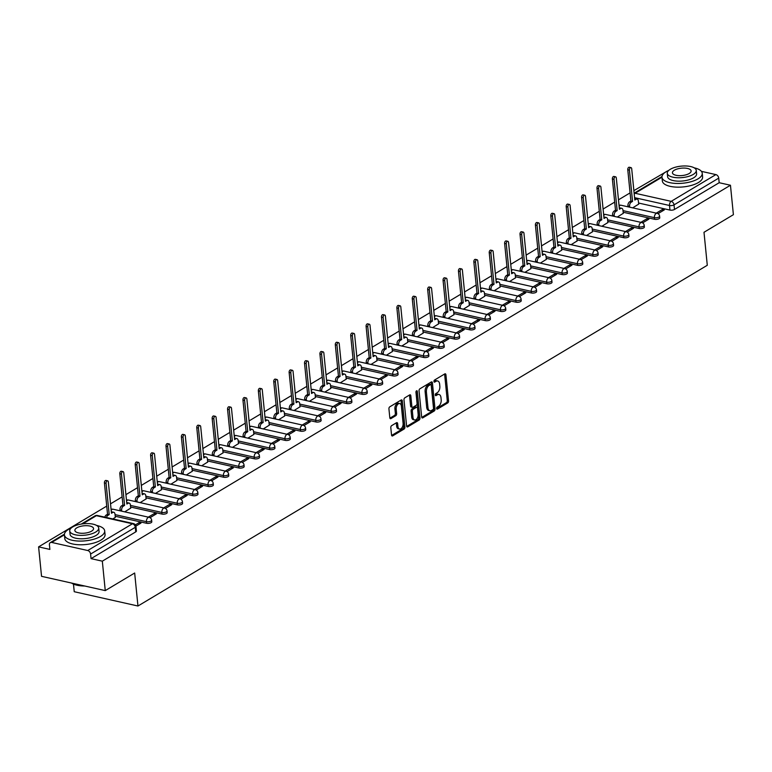<?xml version="1.0" encoding="UTF-8"?>
<svg xmlns="http://www.w3.org/2000/svg" width="772" height="772" viewBox="0 0 772 772"><rect width="100%" height="100%" fill="white"/><g stroke="black" fill="none" stroke-linecap="round" stroke-linejoin="round"><path stroke-width="1.16" d="M436.643 408.485A1.11 0.656 102.6 0 0 437.425 409.092L447.712 402.936A1.592 0.936 102.6 0 0 448.532 400.9L445.927 374.758A1.592 0.936 102.6 0 0 445.309 373.793A1.592 0.936 102.6 0 0 444.817 373.889L434.52 380.046A1.11 0.656 102.6 0 0 434.723 382.082L436.055 381.281A5.086 3.001 102.6 0 1 437.637 380.972A5.086 3.001 102.6 0 1 439.625 384.08L439.837 386.251A5.086 3.001 102.6 0 1 437.203 392.755L435.871 393.556A1.11 0.656 102.6 0 0 436.074 395.592L437.406 394.791A5.086 3.001 102.6 0 1 438.978 394.473A5.086 3.001 102.6 0 1 440.966 397.58L441.188 399.761A5.086 3.001 102.6 0 1 438.554 406.265L437.222 407.056A1.11 0.656 102.6 0 0 436.643 408.485M391.626 425.652A1.592 0.936 102.6 0 0 390.806 427.678L391.539 435.012A1.592 0.936 102.6 0 0 392.157 435.987A1.592 0.936 102.6 0 0 392.649 435.89L404.084 429.049A1.592 0.936 102.6 0 0 404.904 427.012L402.299 400.871A1.592 0.936 102.6 0 0 401.672 399.906A1.592 0.936 102.6 0 0 401.179 400.002L389.754 406.844A1.592 0.936 102.6 0 0 388.934 408.87L389.812 417.729A1.592 0.936 102.6 0 0 390.439 418.704A1.592 0.936 102.6 0 0 390.931 418.607L395.814 415.674A1.592 0.936 102.6 0 0 396.644 413.647L396.2 409.257A4.246 2.509 102.6 0 1 399.722 403.553A4.246 2.509 102.6 0 1 401.382 406.149L403.1 423.365A4.246 2.509 102.6 0 1 399.578 429.058A4.246 2.509 102.6 0 1 397.918 426.462L397.638 423.596A1.592 0.936 102.6 0 0 397.011 422.622A1.592 0.936 102.6 0 0 396.518 422.718L391.626 425.652M730.457 185.241L733.4 214.684L703.996 232.285L707.287 265.278L137.956 606.01L134.666 573.017L105.262 590.609L102.319 561.167L730.457 185.241L719.186 182.713L718.722 178.129L674.024 204.879A3.233 1.274 174.3 0 1 669.507 205.487L634.584 197.661M421.657 416.986A1.592 0.936 102.6 0 0 422.284 417.961A1.592 0.936 102.6 0 0 422.776 417.864L434.202 411.022A1.592 0.936 102.6 0 0 435.022 408.986L432.416 382.844A1.592 0.936 102.6 0 0 431.799 381.879A1.592 0.936 102.6 0 0 431.307 381.976L419.872 388.818A1.592 0.936 102.6 0 0 419.051 390.844L421.657 416.986M419.138 420.036L407.712 426.877A1.592 0.936 102.6 0 1 407.22 426.974A1.592 0.936 102.6 0 1 406.603 425.999L403.988 399.857A1.592 0.936 102.6 0 1 404.817 397.831L409.7 394.897A1.592 0.936 102.6 0 1 410.193 394.801A1.592 0.936 102.6 0 1 410.82 395.775L411.872 406.371A1.592 0.936 102.6 0 0 412.499 407.346A1.592 0.936 102.6 0 0 412.991 407.249L416.233 405.31A1.592 0.936 102.6 0 0 417.054 403.273L415.954 392.234A1.11 0.656 102.6 0 1 417.314 391.423L419.968 417.999A1.592 0.936 102.6 0 1 419.138 420.036L417.864 419.746L406.699 426.433M105.262 590.609L41.543 576.327L38.6 546.875L106.729 506.104M667.288 171.075L633.88 190.626M630.077 192.894L618.488 199.832M614.686 202.11L603.096 209.048M599.294 211.316L587.704 218.254M583.902 220.531L572.313 227.47M568.51 229.747L556.911 236.686M553.119 238.953L541.519 245.892M537.727 248.169L526.128 255.107M522.335 257.375L510.736 264.323M506.943 266.591L495.344 273.529M491.552 275.807L479.952 282.745M476.15 285.013L464.561 291.951M460.759 294.228L449.169 301.167M445.367 303.444L433.777 310.383M429.975 312.65L418.385 319.589M414.583 321.866L402.994 328.804M399.192 331.072L387.592 338.011M383.8 340.288L372.2 347.226M368.408 349.504L356.809 356.442M353.016 358.71L341.417 365.648M337.625 367.926L326.025 374.864M322.223 377.141L310.633 384.08M306.831 386.347L295.242 393.286M291.44 395.563L279.85 402.502M276.048 404.769L264.458 411.708M260.656 413.985L249.067 420.923M245.264 423.201L233.665 430.139M229.873 432.407L218.273 439.345M214.481 441.623L202.882 448.561M199.089 450.829L187.49 457.777M183.697 460.044L172.098 466.983M168.306 469.26L156.706 476.199M152.904 478.466L141.315 485.405M137.512 487.682L125.923 494.62M122.121 496.898L110.531 503.836M73.475 584.095L74.237 591.719L137.956 606.01M102.319 561.167L91.048 558.638L90.585 554.055A3.233 2.277 -120.9 0 0 87.738 550.523L51.676 542.436A3.233 2.277 -120.9 0 0 50.305 542.619A3.233 2.277 -120.9 0 0 49.418 544.82L49.881 549.413L38.6 546.875M719.186 182.713L674.487 209.463A3.233 1.274 174.3 0 1 669.961 210.071L638.569 203.036M701.42 171.355L715.876 174.597A3.233 2.277 59.1 0 1 718.722 178.129M642.603 222.886L648.953 219.084L647.042 218.65L647.187 220.136M617.291 217.057L623.284 213.323M627.211 232.092L633.561 228.29L631.65 227.865L631.795 229.352M601.899 226.273L607.892 222.539M611.82 241.308L618.169 237.506L616.259 237.081L616.403 238.558M586.508 235.489L592.5 231.754M596.428 250.524L602.778 246.722L600.867 246.287L601.012 247.773M571.116 244.695L577.109 240.96M581.027 259.73L587.386 255.928L585.475 255.503L585.62 256.989M555.724 253.911L561.717 250.176M565.635 268.945L571.994 265.143L570.074 264.719L570.228 266.195M540.332 263.117L546.325 259.392M550.243 278.152L556.602 274.359L554.682 273.925L554.836 275.411M524.941 272.333L530.924 268.598M534.851 287.367L541.201 283.565L539.29 283.141L539.445 284.627M509.549 281.548L515.532 277.814M519.459 296.583L525.809 292.781L523.899 292.347L524.053 293.833M494.157 290.755L500.14 287.02M504.068 305.789L510.417 301.987L508.507 301.562L508.651 303.049M478.765 299.97L484.748 296.236M488.676 315.005L495.026 311.203L493.115 310.778L493.26 312.255M463.364 309.186L469.357 305.451M473.284 324.221L479.634 320.419L477.723 319.984L477.868 321.47M447.972 318.392L453.965 314.658M457.892 333.427L464.242 329.625L462.332 329.2L462.476 330.686M432.581 327.608L438.573 323.873M442.501 342.643L448.85 338.84L446.94 338.406L447.084 339.892M417.189 336.814L423.181 333.089M427.109 351.849L433.459 348.056L431.548 347.622L431.693 349.108M401.797 346.03L407.79 342.295M411.708 361.064L418.067 357.262L416.156 356.838L416.301 358.324M386.405 355.245L392.398 351.511M396.316 370.28L402.675 366.478L400.755 366.044L400.909 367.53M371.014 364.452L376.997 360.717M380.924 379.486L387.274 375.684L385.363 375.26L385.517 376.746M355.622 373.667L361.605 369.933M365.532 388.702L371.882 384.9L369.971 384.475L370.126 385.952M340.23 382.873L346.213 379.148M350.141 397.918L356.49 394.116L354.58 393.681L354.734 395.167M324.838 392.089L330.821 388.355M334.749 407.124L341.099 403.322L339.188 402.897L339.333 404.383M309.437 401.305L315.43 397.57M319.357 416.34L325.707 412.537L323.796 412.103L323.941 413.589M294.045 410.511L300.038 406.776M303.965 425.546L310.315 421.744L308.404 421.319L308.549 422.805M278.653 419.727L284.646 415.992M288.574 434.761L294.923 430.959L293.013 430.535L293.157 432.011M263.262 428.942L269.254 425.208M273.182 443.977L279.532 440.175L277.621 439.741L277.766 441.227M247.87 438.149L253.863 434.414M257.79 453.183L264.14 449.381L262.229 448.957L262.374 450.443M232.478 447.364L238.471 443.63M242.389 462.399L248.748 458.597L246.837 458.172L246.982 459.649M217.086 456.57L223.079 452.846M226.997 471.615L233.356 467.813L231.436 467.378L231.59 468.865M201.695 465.786L207.678 462.052M211.605 480.821L217.955 477.019L216.044 476.594L216.199 478.08M186.303 475.002L192.286 471.267M196.213 490.037L202.563 486.235L200.652 485.8L200.807 487.286M170.911 484.208L176.894 480.473M180.822 499.243L187.171 495.441L185.261 495.016L185.405 496.502M155.519 493.424L161.502 489.689M165.43 508.458L171.78 504.656L169.869 504.232L170.014 505.708M140.118 502.64L146.111 498.905M150.038 517.674L156.388 513.872L154.477 513.438L154.622 514.924M124.726 511.846L130.719 508.111M135.911 526.118L140.996 523.078L139.085 522.654L139.23 524.14M112.857 518.958L115.327 517.327M146.612 523.281L146.448 521.66A3.233 1.274 174.3 0 0 149.903 521.496A3.233 1.274 174.3 0 0 151.64 520.154L151.804 521.785A3.233 1.274 -5.7 0 1 150.058 523.117A3.233 1.274 -5.7 0 1 146.612 523.281L115.221 516.246M162.004 514.075L161.84 512.444A3.233 1.274 174.3 0 0 165.295 512.28A3.233 1.274 174.3 0 0 167.032 510.939L167.196 512.569A3.233 1.274 -5.7 0 1 165.449 513.911A3.233 1.274 -5.7 0 1 162.004 514.075L130.613 507.03M177.396 504.859L177.232 503.238A3.233 1.274 174.3 0 0 180.687 503.074A3.233 1.274 174.3 0 0 182.433 501.732L182.588 503.354A3.233 1.274 -5.7 0 1 180.851 504.695A3.233 1.274 -5.7 0 1 177.396 504.859L146.005 497.824M192.788 495.653L192.624 494.022A3.233 1.274 174.3 0 0 196.078 493.858A3.233 1.274 174.3 0 0 197.825 492.517L197.979 494.148A3.233 1.274 -5.7 0 1 196.242 495.489A3.233 1.274 -5.7 0 1 192.788 495.653L161.396 488.608M208.179 486.437L208.015 484.806A3.233 1.274 174.3 0 0 211.47 484.642A3.233 1.274 174.3 0 0 213.217 483.311L213.381 484.932A3.233 1.274 -5.7 0 1 211.634 486.273A3.233 1.274 -5.7 0 1 208.179 486.437L176.788 479.402M223.571 477.221L223.417 475.6A3.233 1.274 174.3 0 0 226.862 475.436A3.233 1.274 174.3 0 0 228.608 474.095L228.773 475.726A3.233 1.274 -5.7 0 1 227.026 477.057A3.233 1.274 -5.7 0 1 223.571 477.221L192.18 470.187M238.963 468.015L238.809 466.385A3.233 1.274 174.3 0 0 242.254 466.22A3.233 1.274 174.3 0 0 244 464.879L244.164 466.51A3.233 1.274 -5.7 0 1 242.418 467.851A3.233 1.274 -5.7 0 1 238.963 468.015L207.571 460.971M254.364 458.8L254.2 457.169A3.233 1.274 174.3 0 0 257.645 457.005A3.233 1.274 174.3 0 0 259.392 455.673L259.556 457.294A3.233 1.274 -5.7 0 1 257.809 458.636A3.233 1.274 -5.7 0 1 254.364 458.8L222.963 451.765M269.756 449.584L269.592 447.963A3.233 1.274 174.3 0 0 273.037 447.799A3.233 1.274 174.3 0 0 274.784 446.457L274.948 448.088A3.233 1.274 -5.7 0 1 273.201 449.42A3.233 1.274 -5.7 0 1 269.756 449.584L238.355 442.549M285.148 440.378L284.984 438.747A3.233 1.274 174.3 0 0 288.429 438.583A3.233 1.274 174.3 0 0 290.175 437.242L290.34 438.872A3.233 1.274 -5.7 0 1 288.593 440.214A3.233 1.274 -5.7 0 1 285.148 440.378L253.756 433.333M300.54 431.162L300.376 429.541A3.233 1.274 174.3 0 0 303.821 429.377A3.233 1.274 174.3 0 0 305.567 428.035L305.731 429.666A3.233 1.274 -5.7 0 1 303.985 430.998A3.233 1.274 -5.7 0 1 300.54 431.162L269.148 424.127M315.931 421.956L315.767 420.325A3.233 1.274 174.3 0 0 319.222 420.161A3.233 1.274 174.3 0 0 320.959 418.82L321.123 420.45A3.233 1.274 -5.7 0 1 319.376 421.792A3.233 1.274 -5.7 0 1 315.931 421.956L284.54 414.911M331.323 412.74L331.159 411.109A3.233 1.274 174.3 0 0 334.614 410.945A3.233 1.274 174.3 0 0 336.351 409.614L336.515 411.235A3.233 1.274 -5.7 0 1 334.778 412.576A3.233 1.274 -5.7 0 1 331.323 412.74L299.932 405.705M346.715 403.524L346.551 401.903A3.233 1.274 174.3 0 0 350.005 401.739A3.233 1.274 174.3 0 0 351.752 400.398L351.907 402.029A3.233 1.274 -5.7 0 1 350.17 403.36A3.233 1.274 -5.7 0 1 346.715 403.524L315.323 396.49M362.107 394.318L361.943 392.687A3.233 1.274 174.3 0 0 365.397 392.523A3.233 1.274 174.3 0 0 367.144 391.182L367.308 392.813A3.233 1.274 -5.7 0 1 365.561 394.154A3.233 1.274 -5.7 0 1 362.107 394.318L330.715 387.274M377.498 385.103L377.334 383.472A3.233 1.274 174.3 0 0 380.789 383.308A3.233 1.274 174.3 0 0 382.536 381.976L382.7 383.597A3.233 1.274 -5.7 0 1 380.953 384.938A3.233 1.274 -5.7 0 1 377.498 385.103L346.107 378.068M392.89 375.896L392.736 374.266A3.233 1.274 174.3 0 0 396.181 374.102A3.233 1.274 174.3 0 0 397.927 372.76L398.091 374.391A3.233 1.274 -5.7 0 1 396.345 375.732A3.233 1.274 -5.7 0 1 392.89 375.896L361.499 368.852M408.291 366.681L408.127 365.05A3.233 1.274 174.3 0 0 411.572 364.886A3.233 1.274 174.3 0 0 413.319 363.554L413.483 365.175A3.233 1.274 -5.7 0 1 411.737 366.517A3.233 1.274 -5.7 0 1 408.291 366.681L376.89 359.646M423.683 357.465L423.519 355.844A3.233 1.274 174.3 0 0 426.964 355.68A3.233 1.274 174.3 0 0 428.711 354.338L428.875 355.969A3.233 1.274 -5.7 0 1 427.128 357.301A3.233 1.274 -5.7 0 1 423.683 357.465L392.282 350.43M439.075 348.259L438.911 346.628A3.233 1.274 174.3 0 0 442.356 346.464A3.233 1.274 174.3 0 0 444.103 345.123L444.267 346.753A3.233 1.274 -5.7 0 1 442.52 348.095A3.233 1.274 -5.7 0 1 439.075 348.259L407.684 341.214M454.467 339.043L454.303 337.412A3.233 1.274 174.3 0 0 457.748 337.248A3.233 1.274 174.3 0 0 459.494 335.916L459.658 337.538A3.233 1.274 -5.7 0 1 457.912 338.879A3.233 1.274 -5.7 0 1 454.467 339.043L423.075 332.008M469.858 329.827L469.694 328.206A3.233 1.274 174.3 0 0 473.149 328.042A3.233 1.274 174.3 0 0 474.886 326.701L475.05 328.332A3.233 1.274 -5.7 0 1 473.304 329.663A3.233 1.274 -5.7 0 1 469.858 329.827L438.467 322.792M485.25 320.621L485.086 318.99A3.233 1.274 174.3 0 0 488.541 318.826A3.233 1.274 174.3 0 0 490.278 317.485L490.442 319.116A3.233 1.274 -5.7 0 1 488.695 320.457A3.233 1.274 -5.7 0 1 485.25 320.621L453.859 313.577M500.642 311.405L500.478 309.784A3.233 1.274 174.3 0 0 503.933 309.62A3.233 1.274 174.3 0 0 505.679 308.279L505.834 309.9A3.233 1.274 -5.7 0 1 504.097 311.241A3.233 1.274 -5.7 0 1 500.642 311.405L469.251 304.371M516.034 302.199L515.87 300.569A3.233 1.274 174.3 0 0 519.324 300.404A3.233 1.274 174.3 0 0 521.071 299.063L521.225 300.694A3.233 1.274 -5.7 0 1 519.488 302.035A3.233 1.274 -5.7 0 1 516.034 302.199L484.642 295.155M531.426 292.984L531.261 291.353A3.233 1.274 174.3 0 0 534.716 291.189A3.233 1.274 174.3 0 0 536.463 289.857L536.627 291.478A3.233 1.274 -5.7 0 1 534.88 292.82A3.233 1.274 -5.7 0 1 531.426 292.984L500.034 285.949M546.817 283.768L546.663 282.147A3.233 1.274 174.3 0 0 550.108 281.983A3.233 1.274 174.3 0 0 551.855 280.641L552.019 282.272A3.233 1.274 -5.7 0 1 550.272 283.604A3.233 1.274 -5.7 0 1 546.817 283.768L515.426 276.733M562.209 274.562L562.055 272.931A3.233 1.274 174.3 0 0 565.5 272.767A3.233 1.274 174.3 0 0 567.246 271.426L567.41 273.056A3.233 1.274 -5.7 0 1 565.664 274.398A3.233 1.274 -5.7 0 1 562.209 274.562L530.818 267.517M577.61 265.346L577.446 263.715A3.233 1.274 174.3 0 0 580.891 263.551A3.233 1.274 174.3 0 0 582.638 262.219L582.802 263.841A3.233 1.274 -5.7 0 1 581.055 265.182A3.233 1.274 -5.7 0 1 577.61 265.346L546.209 258.311M593.002 256.13L592.838 254.509A3.233 1.274 174.3 0 0 596.283 254.345A3.233 1.274 174.3 0 0 598.03 253.004L598.194 254.635A3.233 1.274 -5.7 0 1 596.447 255.966A3.233 1.274 -5.7 0 1 593.002 256.13L561.601 249.095M608.394 246.924L608.23 245.293A3.233 1.274 174.3 0 0 611.675 245.129A3.233 1.274 174.3 0 0 613.422 243.788L613.586 245.419A3.233 1.274 -5.7 0 1 611.839 246.76A3.233 1.274 -5.7 0 1 608.394 246.924L577.002 239.88M623.786 237.708L623.622 236.087A3.233 1.274 174.3 0 0 627.067 235.923A3.233 1.274 174.3 0 0 628.813 234.582L628.977 236.213A3.233 1.274 -5.7 0 1 627.231 237.544A3.233 1.274 -5.7 0 1 623.786 237.708L592.394 230.674M639.177 228.502L639.013 226.871A3.233 1.274 174.3 0 0 642.468 226.707A3.233 1.274 174.3 0 0 644.205 225.366L644.369 226.997A3.233 1.274 -5.7 0 1 642.622 228.338A3.233 1.274 -5.7 0 1 639.177 228.502L607.786 221.458M654.569 219.287L654.405 217.656A3.233 1.274 174.3 0 0 657.86 217.492A3.233 1.274 174.3 0 0 659.597 216.16L659.761 217.781A3.233 1.274 -5.7 0 1 658.014 219.123A3.233 1.274 -5.7 0 1 654.569 219.287L623.178 212.252M657.995 213.67L664.345 209.868L662.434 209.444L662.579 210.93M632.683 207.851L638.676 204.117M662.434 209.444L656.268 213.13M91.048 558.638L135.737 531.889A3.233 1.274 -5.7 0 0 136.412 530.991L135.959 526.408A3.233 1.274 174.3 0 1 135.283 527.305L90.585 554.055M647.042 218.65L640.876 222.346M631.65 227.865L625.484 231.561M616.259 237.081L610.083 240.767M600.867 246.287L594.691 249.983M585.475 255.503L579.299 259.199M570.074 264.719L563.907 268.405M554.682 273.925L548.516 277.621M539.29 283.141L533.124 286.827M523.899 292.347L517.732 296.043M508.507 301.562L502.34 305.258M493.115 310.778L486.949 314.465M477.723 319.984L471.557 323.68M462.332 329.2L456.155 332.896M446.94 338.406L440.764 342.102M431.548 347.622L425.372 351.318M416.156 356.838L409.98 360.524M400.755 366.044L394.588 369.74M385.363 375.26L379.197 378.955M369.971 384.475L363.805 388.162M354.58 393.681L348.413 397.377M339.188 402.897L333.022 406.583M323.796 412.103L317.63 415.799M308.404 421.319L302.238 425.015M293.013 430.535L286.837 434.221M277.621 439.741L271.445 443.437M262.229 448.957L256.053 452.653M246.837 458.172L240.661 461.859M231.436 467.378L225.27 471.074M216.044 476.594L209.878 480.28M200.652 485.8L194.486 489.496M185.261 495.016L179.094 498.712M169.869 504.232L163.703 507.918M154.477 513.438L148.311 517.134M139.085 522.654L135.38 524.863M438.978 394.473L437.705 394.193A5.086 3.001 102.6 0 0 436.132 394.502L437.406 394.791M435.302 395.003L436.132 394.502M437.637 380.972L436.363 380.683A5.086 3.001 102.6 0 0 434.781 381.001L436.055 381.281M433.951 381.493L434.781 381.001M436.643 408.513L446.438 402.646A1.592 0.936 102.6 0 0 447.258 400.62L444.653 374.478A1.592 0.936 102.6 0 0 444.556 374.044M421.753 417.42L432.928 410.733A1.592 0.936 102.6 0 0 433.748 408.706L431.143 382.565A1.592 0.936 102.6 0 0 431.046 382.13M432.938 409.623A1.11 0.656 102.6 0 0 433.507 408.205L431.22 385.257A1.11 0.656 102.6 0 0 430.438 384.649L429.039 385.489A5.086 3.001 102.6 0 0 426.405 391.993L427.968 407.674A5.086 3.001 102.6 0 0 429.956 410.781A5.086 3.001 102.6 0 0 431.529 410.463L432.938 409.623M429.792 384.504A1.11 0.656 102.6 0 0 429.164 384.36L430.438 384.649M429.956 410.781L428.682 410.492A5.086 3.001 102.6 0 1 426.694 407.384L425.131 391.703A5.086 3.001 102.6 0 1 427.765 385.199L429.164 384.36M412.499 407.346L411.225 407.056A1.592 0.936 102.6 0 1 410.598 406.091L409.546 395.486A1.592 0.936 102.6 0 0 409.45 395.052M416.069 391.443L418.694 417.72L419.968 417.999M412.972 417.372A4.246 2.509 102.6 0 0 414.632 419.978A4.246 2.509 102.6 0 0 418.154 414.274L417.555 408.214A1.592 0.936 102.6 0 0 416.928 407.24A1.592 0.936 102.6 0 0 416.436 407.336L413.194 409.285A1.592 0.936 102.6 0 0 412.373 411.312L412.972 417.372L411.698 417.092A4.246 2.509 102.6 0 0 413.358 419.688L414.632 419.978M416.928 407.24L415.654 406.96A1.592 0.936 102.6 0 0 415.162 407.056L416.436 407.336M411.698 417.092L411.1 411.032A1.592 0.936 102.6 0 1 411.92 408.996L415.162 407.056M417.864 419.746A1.592 0.936 102.6 0 0 418.694 417.72M399.578 429.058L398.304 428.769A4.246 2.509 102.6 0 1 396.644 426.173L396.364 423.307A1.592 0.936 102.6 0 0 396.268 422.873M399.722 403.553L398.448 403.273A4.246 2.509 102.6 0 0 394.926 408.967L396.2 409.257M389.908 418.163L394.54 415.394A1.592 0.936 102.6 0 0 395.37 413.358L394.926 408.967M391.636 435.447L402.81 428.759A1.592 0.936 102.6 0 0 403.631 426.733L401.025 400.591A1.592 0.936 102.6 0 0 400.929 400.157M628.022 206.799L627.935 205.931A3.233 1.911 -77.4 0 1 629.614 201.791L630.888 201.029L632.548 201.395L631.264 202.167A3.233 1.911 102.6 0 0 629.585 206.307L629.672 207.176M638.695 204.252L638.367 201.048A3.233 1.911 102.6 0 0 637.103 199.07A3.233 1.911 102.6 0 0 636.099 199.272L634.816 200.035L631.699 168.75A1.862 1.1 102.6 0 0 630.965 167.611A1.862 1.1 102.6 0 0 629.421 170.101L632.548 201.395M630.888 201.029L627.771 169.734A1.862 1.1 -77.4 0 1 629.315 167.234L630.965 167.611M634.69 198.78A3.233 1.911 -77.4 0 1 635.452 198.703L637.103 199.07M612.63 216.015L612.543 215.147A3.233 1.911 -77.4 0 1 614.213 211.007L615.496 210.235L617.156 210.611L615.873 211.374A3.233 1.911 102.6 0 0 614.194 215.513L614.28 216.382M623.293 213.468L622.975 210.264A3.233 1.911 102.6 0 0 621.711 208.286A3.233 1.911 102.6 0 0 620.707 208.488L619.424 209.251L616.307 177.956A1.862 1.1 102.6 0 0 615.573 176.817A1.862 1.1 102.6 0 0 614.029 179.316L617.156 210.611M615.496 210.235L612.379 178.94A1.862 1.1 -77.4 0 1 613.914 176.45L615.573 176.817M619.298 207.986A3.233 1.911 -77.4 0 1 620.051 207.909L621.711 208.286M597.229 225.221L597.142 224.362A3.233 1.911 -77.4 0 1 598.821 220.213L600.105 219.451L601.764 219.817L600.481 220.589A3.233 1.911 102.6 0 0 598.802 224.729L598.889 225.598M607.902 222.683L607.583 219.47A3.233 1.911 102.6 0 0 606.319 217.492A3.233 1.911 102.6 0 0 605.316 217.694L604.032 218.466L600.906 187.171A1.862 1.1 102.6 0 0 600.182 186.033A1.862 1.1 102.6 0 0 598.638 188.532L601.764 219.817M600.105 219.451L596.988 188.156A1.862 1.1 -77.4 0 1 598.522 185.656L600.182 186.033M603.907 217.202A3.233 1.911 -77.4 0 1 604.659 217.125L606.319 217.492M668.813 170.361A20.236 7.99 -5.7 0 0 666.178 171.693A20.236 7.99 -5.7 0 0 661.98 177.28A20.236 7.99 -5.7 0 0 675.973 183.427A20.236 7.99 -5.7 0 0 698.042 178.843A20.236 7.99 -5.7 0 0 702.24 173.256A20.236 7.99 -5.7 0 0 694.173 167.833M661.98 177.28L662.347 180.976A20.236 7.99 -5.7 0 0 676.34 187.123A20.236 7.99 -5.7 0 0 698.409 182.539A20.236 7.99 -5.7 0 0 702.607 176.962L702.24 173.256M696.267 170.419L696.605 173.825A14.571 5.751 174.3 0 1 693.584 177.84A14.571 5.751 174.3 0 1 677.691 181.14A14.571 5.751 174.3 0 1 667.616 176.711L667.278 173.314A14.571 5.751 -5.7 0 0 677.353 177.734A14.571 5.751 -5.7 0 0 693.237 174.433A14.571 5.751 -5.7 0 0 696.267 170.419A14.571 5.751 -5.7 0 0 686.192 165.99A14.571 5.751 -5.7 0 0 670.299 169.29A14.571 5.751 -5.7 0 0 667.278 173.314M689.164 173.526A9.389 3.706 -5.7 0 0 691.114 170.93A9.389 3.706 -5.7 0 0 684.619 168.084A9.389 3.706 -5.7 0 0 674.381 170.207A9.389 3.706 -5.7 0 0 672.431 172.793A9.389 3.706 -5.7 0 0 678.916 175.649A9.389 3.706 -5.7 0 0 689.164 173.526M84.766 586.016A19.744 7.797 174.3 0 1 71.651 583.121A19.744 7.797 174.3 0 1 71.564 583.053L71.651 583.121M71.593 583.063A20.236 7.99 -5.7 0 0 83.588 585.755M71.256 527.98A20.236 7.99 -5.7 0 0 68.631 529.312A20.236 7.99 -5.7 0 0 64.423 534.899A20.236 7.99 -5.7 0 0 78.416 541.047A20.236 7.99 -5.7 0 0 100.485 536.453A20.236 7.99 -5.7 0 0 104.693 530.875A20.236 7.99 -5.7 0 0 96.625 525.442M64.423 534.899L64.8 538.595A20.236 7.99 -5.7 0 0 78.792 544.742A20.236 7.99 -5.7 0 0 100.862 540.159A20.236 7.99 -5.7 0 0 105.06 534.571L104.693 530.875M98.71 528.038L99.057 531.435A14.571 5.751 174.3 0 1 96.027 535.459A14.571 5.751 174.3 0 1 80.134 538.759A14.571 5.751 174.3 0 1 70.069 534.33L69.721 530.933A14.571 5.751 -5.7 0 0 79.796 535.353A14.571 5.751 -5.7 0 0 95.689 532.053A14.571 5.751 -5.7 0 0 98.71 528.038A14.571 5.751 -5.7 0 0 88.645 523.609A14.571 5.751 -5.7 0 0 72.751 526.909A14.571 5.751 -5.7 0 0 69.721 530.933M91.607 531.136A9.389 3.706 -5.7 0 0 93.557 528.55A9.389 3.706 -5.7 0 0 87.072 525.693A9.389 3.706 -5.7 0 0 76.824 527.826A9.389 3.706 -5.7 0 0 74.874 530.412A9.389 3.706 -5.7 0 0 81.369 533.269A9.389 3.706 -5.7 0 0 91.607 531.136M581.837 234.437L581.75 233.569A3.233 1.911 -77.4 0 1 583.429 229.429L584.713 228.666L586.373 229.033L585.089 229.805A3.233 1.911 102.6 0 0 583.41 233.945L583.497 234.813M592.51 231.889L592.192 228.686A3.233 1.911 102.6 0 0 590.927 226.707A3.233 1.911 102.6 0 0 589.924 226.91L588.64 227.672L585.514 196.377A1.862 1.1 102.6 0 0 584.79 195.248A1.862 1.1 102.6 0 0 583.246 197.738L586.373 229.033M584.713 228.666L581.596 197.371A1.862 1.1 -77.4 0 1 583.13 194.872L584.79 195.248M588.515 226.408A3.233 1.911 -77.4 0 1 589.268 226.341L590.927 226.707M566.445 243.653L566.358 242.784A3.233 1.911 -77.4 0 1 568.038 238.644L569.321 237.873L570.981 238.249L569.697 239.011A3.233 1.911 102.6 0 0 568.018 243.151L568.105 244.02M577.118 241.105L576.8 237.901A3.233 1.911 102.6 0 0 575.536 235.923A3.233 1.911 102.6 0 0 574.532 236.116L573.249 236.888L570.122 205.593A1.862 1.1 102.6 0 0 569.398 204.455A1.862 1.1 102.6 0 0 567.854 206.954L570.981 238.249M569.321 237.873L566.194 206.578A1.862 1.1 -77.4 0 1 567.738 204.088L569.398 204.455M573.123 235.624A3.233 1.911 -77.4 0 1 573.876 235.547L575.536 235.923M551.054 252.859L550.967 251.99A3.233 1.911 -77.4 0 1 552.646 247.851L553.929 247.088L555.589 247.455L554.306 248.227A3.233 1.911 102.6 0 0 552.627 252.367L552.713 253.235M561.726 250.311L561.408 247.108A3.233 1.911 102.6 0 0 560.144 245.129A3.233 1.911 102.6 0 0 559.14 245.332L557.857 246.104L554.73 214.809A1.862 1.1 102.6 0 0 554.006 213.67A1.862 1.1 102.6 0 0 552.462 216.16L555.589 247.455M553.929 247.088L550.803 215.793A1.862 1.1 -77.4 0 1 552.347 213.294L554.006 213.67M557.731 244.84A3.233 1.911 -77.4 0 1 558.484 244.763L560.144 245.129M535.662 262.075L535.575 261.206A3.233 1.911 -77.4 0 1 537.254 257.066L538.538 256.294L540.197 256.671L538.914 257.433A3.233 1.911 102.6 0 0 537.235 261.573L537.322 262.441M546.335 259.527L546.016 256.323A3.233 1.911 102.6 0 0 544.752 254.345A3.233 1.911 102.6 0 0 543.749 254.548L542.465 255.31L539.338 224.015A1.862 1.1 102.6 0 0 538.615 222.876A1.862 1.1 102.6 0 0 537.071 225.376L540.197 256.671M538.538 256.294L535.411 225.009A1.862 1.1 -77.4 0 1 536.955 222.51L538.615 222.876M542.34 254.046A3.233 1.911 -77.4 0 1 543.092 253.969L544.752 254.345M520.27 271.29L520.183 270.422A3.233 1.911 -77.4 0 1 521.862 266.282L523.146 265.51L524.806 265.886L523.522 266.649A3.233 1.911 102.6 0 0 521.843 270.789L521.93 271.657M530.943 268.743L530.625 265.529A3.233 1.911 102.6 0 0 529.36 263.561A3.233 1.911 102.6 0 0 528.357 263.754L527.073 264.526L523.947 233.231A1.862 1.1 102.6 0 0 523.223 232.092A1.862 1.1 102.6 0 0 521.679 234.591L524.806 265.886M523.146 265.51L520.019 234.215A1.862 1.1 -77.4 0 1 521.563 231.725L523.223 232.092M526.948 263.262A3.233 1.911 -77.4 0 1 527.701 263.184L529.36 263.561M504.878 280.497L504.791 279.628A3.233 1.911 -77.4 0 1 506.471 275.488L507.754 274.726L509.404 275.093L508.121 275.865A3.233 1.911 102.6 0 0 506.451 280.004L506.538 280.873M515.551 277.949L515.233 274.745A3.233 1.911 102.6 0 0 513.969 272.767A3.233 1.911 102.6 0 0 512.965 272.97L511.682 273.732L508.555 242.447A1.862 1.1 102.6 0 0 507.831 241.308A1.862 1.1 102.6 0 0 506.287 243.798L509.404 275.093M507.754 274.726L504.627 243.431A1.862 1.1 -77.4 0 1 506.171 240.932L507.831 241.308M511.556 272.468A3.233 1.911 -77.4 0 1 512.309 272.4L513.969 272.767M489.487 289.712L489.4 288.844A3.233 1.911 -77.4 0 1 491.079 284.704L492.362 283.932L494.012 284.308L492.729 285.071A3.233 1.911 102.6 0 0 491.06 289.21L491.137 290.079M500.159 287.165L499.841 283.961A3.233 1.911 102.6 0 0 498.567 281.983A3.233 1.911 102.6 0 0 497.564 282.176L496.28 282.948L493.163 251.653A1.862 1.1 102.6 0 0 492.43 250.514A1.862 1.1 102.6 0 0 490.895 253.013L494.012 284.308M492.362 283.932L489.236 252.637A1.862 1.1 -77.4 0 1 490.78 250.147L492.43 250.514M496.155 281.683A3.233 1.911 -77.4 0 1 496.917 281.606L498.567 281.983M474.095 298.918L474.008 298.05A3.233 1.911 -77.4 0 1 475.687 293.91L476.971 293.148L478.621 293.514L477.337 294.286A3.233 1.911 102.6 0 0 475.658 298.426L475.745 299.295M484.768 296.38L484.44 293.167A3.233 1.911 102.6 0 0 483.175 291.189A3.233 1.911 102.6 0 0 482.172 291.391L480.888 292.163L477.772 260.868A1.862 1.1 102.6 0 0 477.038 259.73A1.862 1.1 102.6 0 0 475.504 262.219L478.621 293.514M476.971 293.148L473.844 261.853A1.862 1.1 -77.4 0 1 475.388 259.353L477.038 259.73M480.763 290.899A3.233 1.911 -77.4 0 1 481.525 290.822L483.175 291.189M458.703 308.134L458.616 307.266A3.233 1.911 -77.4 0 1 460.295 303.126L461.569 302.363L463.229 302.73L461.945 303.502A3.233 1.911 102.6 0 0 460.266 307.642L460.353 308.51M469.366 305.587L469.048 302.383A3.233 1.911 102.6 0 0 467.784 300.404A3.233 1.911 102.6 0 0 466.78 300.607L465.497 301.37L462.38 270.075A1.862 1.1 102.6 0 0 461.646 268.945A1.862 1.1 102.6 0 0 460.102 271.435L463.229 302.73M461.569 302.363L458.452 271.068A1.862 1.1 -77.4 0 1 459.996 268.569L461.646 268.945M465.371 300.105A3.233 1.911 -77.4 0 1 466.134 300.038L467.784 300.404M443.311 317.35L443.224 316.481A3.233 1.911 -77.4 0 1 444.894 312.342L446.177 311.57L447.837 311.946L446.554 312.708A3.233 1.911 102.6 0 0 444.875 316.848L444.962 317.717M453.975 314.802L453.656 311.598A3.233 1.911 102.6 0 0 452.392 309.62A3.233 1.911 102.6 0 0 451.388 309.813L450.105 310.585L446.988 279.29A1.862 1.1 102.6 0 0 446.255 278.152A1.862 1.1 102.6 0 0 444.711 280.651L447.837 311.946M446.177 311.57L443.06 280.275A1.862 1.1 -77.4 0 1 444.595 277.785L446.255 278.152M449.979 309.321A3.233 1.911 -77.4 0 1 450.732 309.244L452.392 309.62M427.91 326.556L427.823 325.688A3.233 1.911 -77.4 0 1 429.502 321.548L430.786 320.785L432.445 321.152L431.162 321.924A3.233 1.911 102.6 0 0 429.483 326.064L429.57 326.932M438.583 324.008L438.264 320.805A3.233 1.911 102.6 0 0 437 318.826A3.233 1.911 102.6 0 0 435.997 319.029L434.713 319.791L431.587 288.506A1.862 1.1 102.6 0 0 430.863 287.367A1.862 1.1 102.6 0 0 429.319 289.857L432.445 321.152M430.786 320.785L427.669 289.49A1.862 1.1 -77.4 0 1 429.203 286.991L430.863 287.367M434.588 318.537A3.233 1.911 -77.4 0 1 435.34 318.46L437 318.826M412.518 335.772L412.431 334.903A3.233 1.911 -77.4 0 1 414.11 330.763L415.394 329.991L417.054 330.368L415.77 331.13A3.233 1.911 102.6 0 0 414.091 335.27L414.178 336.138M423.191 333.224L422.873 330.02A3.233 1.911 102.6 0 0 421.608 328.042A3.233 1.911 102.6 0 0 420.605 328.245L419.321 329.007L416.195 297.712A1.862 1.1 102.6 0 0 415.471 296.573A1.862 1.1 102.6 0 0 413.927 299.073L417.054 330.368M415.394 329.991L412.267 298.696A1.862 1.1 -77.4 0 1 413.811 296.207L415.471 296.573M419.196 327.743A3.233 1.911 -77.4 0 1 419.949 327.666L421.608 328.042M397.126 344.988L397.04 344.119A3.233 1.911 -77.4 0 1 398.719 339.979L400.002 339.207L401.662 339.574L400.378 340.346A3.233 1.911 102.6 0 0 398.699 344.486L398.786 345.354M407.799 342.44L407.481 339.226A3.233 1.911 102.6 0 0 406.217 337.258A3.233 1.911 102.6 0 0 405.213 337.451L403.93 338.223L400.803 306.928A1.862 1.1 102.6 0 0 400.079 305.789A1.862 1.1 102.6 0 0 398.535 308.289L401.662 339.574M400.002 339.207L396.876 307.912A1.862 1.1 -77.4 0 1 398.42 305.423L400.079 305.789M403.804 336.959A3.233 1.911 -77.4 0 1 404.557 336.882L406.217 337.258M381.735 354.194L381.648 353.325A3.233 1.911 -77.4 0 1 383.327 349.185L384.61 348.423L386.27 348.79L384.987 349.562A3.233 1.911 102.6 0 0 383.308 353.701L383.394 354.57M392.408 351.646L392.089 348.442A3.233 1.911 102.6 0 0 390.825 346.464A3.233 1.911 102.6 0 0 389.821 346.667L388.538 347.429L385.411 316.134A1.862 1.1 102.6 0 0 384.688 315.005A1.862 1.1 102.6 0 0 383.144 317.495L386.27 348.79M384.61 348.423L381.484 317.128A1.862 1.1 -77.4 0 1 383.028 314.629L384.688 315.005M388.412 346.165A3.233 1.911 -77.4 0 1 389.165 346.097L390.825 346.464M366.343 363.409L366.256 362.541A3.233 1.911 -77.4 0 1 367.935 358.401L369.219 357.629L370.878 358.005L369.595 358.768A3.233 1.911 102.6 0 0 367.916 362.908L368.003 363.776M377.016 360.862L376.697 357.658A3.233 1.911 102.6 0 0 375.433 355.68A3.233 1.911 102.6 0 0 374.43 355.873L373.146 356.645L370.02 325.35A1.862 1.1 102.6 0 0 369.296 324.211A1.862 1.1 102.6 0 0 367.752 326.71L370.878 358.005M369.219 357.629L366.092 326.334A1.862 1.1 -77.4 0 1 367.636 323.844L369.296 324.211M373.021 355.381A3.233 1.911 -77.4 0 1 373.773 355.303L375.433 355.68M350.951 372.615L350.864 371.747A3.233 1.911 -77.4 0 1 352.543 367.607L353.827 366.845L355.477 367.211L354.203 367.983A3.233 1.911 102.6 0 0 352.524 372.123L352.611 372.992M361.624 370.077L361.306 366.864A3.233 1.911 102.6 0 0 360.041 364.886A3.233 1.911 102.6 0 0 359.038 365.088L357.754 365.86L354.628 334.565A1.862 1.1 102.6 0 0 353.904 333.427A1.862 1.1 102.6 0 0 352.36 335.916L355.477 367.211M353.827 366.845L350.7 335.55A1.862 1.1 -77.4 0 1 352.244 333.05L353.904 333.427M357.629 364.596A3.233 1.911 -77.4 0 1 358.382 364.519L360.041 364.886M335.559 381.831L335.473 380.963A3.233 1.911 -77.4 0 1 337.152 376.823L338.435 376.051L340.085 376.427L338.802 377.199A3.233 1.911 102.6 0 0 337.132 381.339L337.219 382.198M346.232 379.284L345.914 376.08A3.233 1.911 102.6 0 0 344.64 374.102A3.233 1.911 102.6 0 0 343.637 374.304L342.363 375.067L339.236 343.772A1.862 1.1 102.6 0 0 338.503 342.633A1.862 1.1 102.6 0 0 336.968 345.132L340.085 376.427M338.435 376.051L335.309 344.766A1.862 1.1 -77.4 0 1 336.853 342.266L338.503 342.633M342.228 373.802A3.233 1.911 -77.4 0 1 342.99 373.725L344.64 374.102M320.168 391.047L320.081 390.178A3.233 1.911 -77.4 0 1 321.76 386.039L323.043 385.267L324.694 385.643L323.41 386.405A3.233 1.911 102.6 0 0 321.731 390.545L321.818 391.414M330.841 388.499L330.512 385.296A3.233 1.911 102.6 0 0 329.248 383.317A3.233 1.911 102.6 0 0 328.245 383.51L326.961 384.282L323.844 352.987A1.862 1.1 102.6 0 0 323.111 351.849A1.862 1.1 102.6 0 0 321.577 354.348L324.694 385.643M323.043 385.267L319.917 353.972A1.862 1.1 -77.4 0 1 321.461 351.482L323.111 351.849M326.836 383.018A3.233 1.911 -77.4 0 1 327.598 382.941L329.248 383.317M304.776 400.253L304.689 399.385A3.233 1.911 -77.4 0 1 306.368 395.245L307.652 394.482L309.302 394.849L308.018 395.621A3.233 1.911 102.6 0 0 306.339 399.761L306.426 400.629M315.449 397.705L315.121 394.502A3.233 1.911 102.6 0 0 313.857 392.523A3.233 1.911 102.6 0 0 312.853 392.726L311.57 393.488L308.453 362.203A1.862 1.1 102.6 0 0 307.719 361.064A1.862 1.1 102.6 0 0 306.185 363.554L309.302 394.849M307.652 394.482L304.525 363.187A1.862 1.1 -77.4 0 1 306.069 360.688L307.719 361.064M311.444 392.234A3.233 1.911 -77.4 0 1 312.206 392.157L313.857 392.523M289.384 409.469L289.297 408.6A3.233 1.911 -77.4 0 1 290.967 404.46L292.25 403.688L293.91 404.065L292.627 404.827A3.233 1.911 102.6 0 0 290.947 408.967L291.034 409.835M300.047 406.921L299.729 403.717A3.233 1.911 102.6 0 0 298.465 401.739A3.233 1.911 102.6 0 0 297.461 401.942L296.178 402.704L293.061 371.409A1.862 1.1 102.6 0 0 292.327 370.27A1.862 1.1 102.6 0 0 290.783 372.77L293.91 404.065M292.25 403.688L289.133 372.393A1.862 1.1 -77.4 0 1 290.677 369.904L292.327 370.27M296.052 401.44A3.233 1.911 -77.4 0 1 296.815 401.363L298.465 401.739M273.983 418.675L273.896 417.816A3.233 1.911 -77.4 0 1 275.575 413.667L276.858 412.904L278.518 413.271L277.235 414.043A3.233 1.911 102.6 0 0 275.556 418.183L275.643 419.051M284.656 416.137L284.337 412.923A3.233 1.911 102.6 0 0 283.073 410.945A3.233 1.911 102.6 0 0 282.07 411.148L280.786 411.92L277.659 380.625A1.862 1.1 102.6 0 0 276.936 379.486A1.862 1.1 102.6 0 0 275.392 381.986L278.518 413.271M276.858 412.904L273.742 381.609A1.862 1.1 -77.4 0 1 275.276 379.11L276.936 379.486M280.661 410.656A3.233 1.911 -77.4 0 1 281.413 410.579L283.073 410.945M258.591 427.891L258.504 427.022A3.233 1.911 -77.4 0 1 260.183 422.882L261.467 422.12L263.127 422.487L261.843 423.259A3.233 1.911 102.6 0 0 260.164 427.398L260.251 428.267M269.264 425.343L268.945 422.139A3.233 1.911 102.6 0 0 267.681 420.161A3.233 1.911 102.6 0 0 266.678 420.364L265.394 421.126L262.268 389.831A1.862 1.1 102.6 0 0 261.544 388.702A1.862 1.1 102.6 0 0 260 391.192L263.127 422.487M261.467 422.12L258.35 390.825A1.862 1.1 -77.4 0 1 259.884 388.326L261.544 388.702M265.269 419.862A3.233 1.911 -77.4 0 1 266.022 419.794L267.681 420.161M243.199 437.106L243.112 436.238A3.233 1.911 -77.4 0 1 244.792 432.098L246.075 431.326L247.735 431.702L246.451 432.465A3.233 1.911 102.6 0 0 244.772 436.605L244.859 437.473M253.872 434.559L253.554 431.355A3.233 1.911 102.6 0 0 252.29 429.377A3.233 1.911 102.6 0 0 251.286 429.57L250.003 430.342L246.876 399.047A1.862 1.1 102.6 0 0 246.152 397.908A1.862 1.1 102.6 0 0 244.608 400.407L247.735 431.702M246.075 431.326L242.948 400.031A1.862 1.1 -77.4 0 1 244.492 397.541L246.152 397.908M249.877 429.078A3.233 1.911 -77.4 0 1 250.63 429L252.29 429.377M227.808 446.312L227.721 445.444A3.233 1.911 -77.4 0 1 229.4 441.304L230.683 440.542L232.343 440.908L231.06 441.68A3.233 1.911 102.6 0 0 229.38 445.82L229.467 446.689M238.48 443.765L238.162 440.561A3.233 1.911 102.6 0 0 236.898 438.583A3.233 1.911 102.6 0 0 235.894 438.785L234.611 439.558L231.484 408.263A1.862 1.1 102.6 0 0 230.76 407.124A1.862 1.1 102.6 0 0 229.216 409.614L232.343 440.908M230.683 440.542L227.557 409.247A1.862 1.1 -77.4 0 1 229.101 406.748L230.76 407.124M234.485 438.293A3.233 1.911 -77.4 0 1 235.238 438.216L236.898 438.583M212.416 455.528L212.329 454.66A3.233 1.911 -77.4 0 1 214.008 450.52L215.291 449.748L216.951 450.124L215.668 450.887A3.233 1.911 102.6 0 0 213.989 455.036L214.076 455.895M223.089 452.981L222.77 449.777A3.233 1.911 102.6 0 0 221.506 447.799A3.233 1.911 102.6 0 0 220.502 448.001L219.219 448.764L216.092 417.469A1.862 1.1 102.6 0 0 215.369 416.33A1.862 1.1 102.6 0 0 213.825 418.829L216.951 450.124M215.291 449.748L212.165 418.463A1.862 1.1 -77.4 0 1 213.709 415.963L215.369 416.33M219.094 447.499A3.233 1.911 -77.4 0 1 219.846 447.422L221.506 447.799M197.024 464.744L196.937 463.875A3.233 1.911 -77.4 0 1 198.616 459.736L199.9 458.964L201.56 459.34L200.276 460.102A3.233 1.911 102.6 0 0 198.597 464.242L198.684 465.111M207.697 462.196L207.379 458.983A3.233 1.911 102.6 0 0 206.114 457.014A3.233 1.911 102.6 0 0 205.111 457.207L203.827 457.979L200.701 426.684A1.862 1.1 102.6 0 0 199.977 425.546A1.862 1.1 102.6 0 0 198.433 428.045L201.56 459.34M199.9 458.964L196.773 427.669A1.862 1.1 -77.4 0 1 198.317 425.179L199.977 425.546M203.702 456.715A3.233 1.911 -77.4 0 1 204.455 456.638L206.114 457.014M181.632 473.95L181.545 473.082A3.233 1.911 -77.4 0 1 183.225 468.942L184.508 468.179L186.158 468.546L184.884 469.318A3.233 1.911 102.6 0 0 183.205 473.458L183.292 474.326M192.305 471.402L191.987 468.199A3.233 1.911 102.6 0 0 190.723 466.22A3.233 1.911 102.6 0 0 189.719 466.423L188.436 467.185L185.309 435.9A1.862 1.1 102.6 0 0 184.585 434.761A1.862 1.1 102.6 0 0 183.041 437.251L186.158 468.546M184.508 468.179L181.381 436.884A1.862 1.1 -77.4 0 1 182.925 434.385L184.585 434.761M188.31 465.931A3.233 1.911 -77.4 0 1 189.063 465.854L190.723 466.22M166.241 483.166L166.154 482.297A3.233 1.911 -77.4 0 1 167.833 478.157L169.116 477.385L170.766 477.762L169.483 478.524A3.233 1.911 102.6 0 0 167.814 482.664L167.9 483.533M176.913 480.618L176.595 477.414A3.233 1.911 102.6 0 0 175.321 475.436A3.233 1.911 102.6 0 0 174.318 475.629L173.044 476.401L169.917 445.106A1.862 1.1 102.6 0 0 169.184 443.968A1.862 1.1 102.6 0 0 167.649 446.467L170.766 477.762M169.116 477.385L165.99 446.091A1.862 1.1 -77.4 0 1 167.534 443.601L169.184 443.968M172.909 475.137A3.233 1.911 -77.4 0 1 173.671 475.06L175.321 475.436M150.849 492.372L150.762 491.503A3.233 1.911 -77.4 0 1 152.441 487.364L153.725 486.601L155.375 486.968L154.091 487.74A3.233 1.911 102.6 0 0 152.412 491.88L152.499 492.748M161.522 489.834L161.194 486.621A3.233 1.911 102.6 0 0 159.929 484.642A3.233 1.911 102.6 0 0 158.926 484.845L157.642 485.617L154.525 454.322A1.862 1.1 102.6 0 0 153.792 453.183A1.862 1.1 102.6 0 0 152.258 455.673L155.375 486.968M153.725 486.601L150.598 455.306A1.862 1.1 -77.4 0 1 152.142 452.807L153.792 453.183M157.517 484.353A3.233 1.911 -77.4 0 1 158.279 484.276L159.929 484.642M135.457 501.588L135.37 500.719A3.233 1.911 -77.4 0 1 137.049 496.579L138.323 495.817L139.983 496.184L138.699 496.956A3.233 1.911 102.6 0 0 137.02 501.096L137.107 501.964M146.13 499.04L145.802 495.836A3.233 1.911 102.6 0 0 144.538 493.858A3.233 1.911 102.6 0 0 143.534 494.061L142.251 494.823L139.134 463.528A1.862 1.1 102.6 0 0 138.4 462.399A1.862 1.1 102.6 0 0 136.856 464.889L139.983 496.184M138.323 495.817L135.206 464.522A1.862 1.1 -77.4 0 1 136.75 462.023L138.4 462.399M142.125 493.559A3.233 1.911 -77.4 0 1 142.888 493.491L144.538 493.858M120.065 510.803L119.978 509.935A3.233 1.911 -77.4 0 1 121.648 505.795L122.931 505.023L124.591 505.399L123.308 506.162A3.233 1.911 102.6 0 0 121.629 510.302L121.715 511.17M130.729 508.256L130.41 505.052A3.233 1.911 102.6 0 0 129.146 503.074A3.233 1.911 102.6 0 0 128.142 503.267L126.859 504.039L123.742 472.744A1.862 1.1 102.6 0 0 123.009 471.605A1.862 1.1 102.6 0 0 121.465 474.104L124.591 505.399M122.931 505.023L119.814 473.728A1.862 1.1 -77.4 0 1 121.349 471.238L123.009 471.605M126.733 502.775A3.233 1.911 -77.4 0 1 127.486 502.697L129.146 503.074M104.799 517.144A3.233 1.911 -77.4 0 1 106.256 515.001L107.54 514.239L109.199 514.606L107.916 515.378A3.233 1.911 102.6 0 0 106.449 517.52M115.337 517.462L115.018 514.258A3.233 1.911 102.6 0 0 113.754 512.28A3.233 1.911 102.6 0 0 112.751 512.483L111.467 513.245L108.341 481.96A1.862 1.1 102.6 0 0 107.617 480.821A1.862 1.1 102.6 0 0 106.073 483.311L109.199 514.606M107.54 514.239L104.423 482.944A1.862 1.1 -77.4 0 1 105.957 480.445L107.617 480.821M111.342 511.99A3.233 1.911 -77.4 0 1 112.094 511.913L113.754 512.28M436.798 408.957L437.425 409.092M434.096 381.937L434.723 382.082M435.447 395.447L436.074 395.592M87.738 550.523L132.437 523.773L96.375 515.686L82.701 523.87M64.423 534.803L51.676 542.436M669.961 210.071L669.507 205.487A3.233 1.911 102.6 0 1 671.186 201.347L715.876 174.597M661.971 177.193L635.115 193.261L671.186 201.347A3.233 2.277 59.1 0 1 674.024 204.879L674.487 209.463M151.64 520.154A3.233 3.233 0 0 0 149.131 517.317A3.233 1.911 -77.4 0 0 148.127 517.52A3.233 1.911 -77.4 0 0 146.448 521.66L115.057 514.615M167.032 510.939A3.233 3.233 0 0 0 164.523 508.101A3.233 1.911 -77.4 0 0 163.519 508.304A3.233 1.911 -77.4 0 0 161.84 512.444L130.449 505.409M182.433 501.732A3.233 3.233 0 0 0 179.915 498.895A3.233 1.911 -77.4 0 0 178.911 499.088A3.233 1.911 -77.4 0 0 177.232 503.238L145.84 496.193M197.825 492.517A3.233 3.233 0 0 0 195.306 489.68A3.233 1.911 -77.4 0 0 194.303 489.882A3.233 1.911 -77.4 0 0 192.624 494.022L161.232 486.987M213.217 483.311A3.233 3.233 0 0 0 210.698 480.473A3.233 1.911 -77.4 0 0 209.695 480.666A3.233 1.911 -77.4 0 0 208.015 484.806L176.624 477.772M228.608 474.095A3.233 3.233 0 0 0 226.09 471.258A3.233 1.911 -77.4 0 0 225.086 471.46A3.233 1.911 -77.4 0 0 223.417 475.6L192.016 468.556M244 464.879A3.233 3.233 0 0 0 241.491 462.042A3.233 1.911 -77.4 0 0 240.488 462.245A3.233 1.911 -77.4 0 0 238.809 466.385L207.407 459.35M259.392 455.673A3.233 3.233 0 0 0 256.883 452.836A3.233 1.911 -77.4 0 0 255.879 453.029A3.233 1.911 -77.4 0 0 254.2 457.169L222.809 450.134M274.784 446.457A3.233 3.233 0 0 0 272.275 443.62A3.233 1.911 -77.4 0 0 271.271 443.823A3.233 1.911 -77.4 0 0 269.592 447.963L238.201 440.918M290.175 437.242A3.233 3.233 0 0 0 287.666 434.404A3.233 1.911 -77.4 0 0 286.663 434.607A3.233 1.911 -77.4 0 0 284.984 438.747L253.592 431.712M305.567 428.035A3.233 3.233 0 0 0 303.058 425.198A3.233 1.911 -77.4 0 0 302.055 425.401A3.233 1.911 -77.4 0 0 300.376 429.541L268.984 422.496M320.959 418.82A3.233 3.233 0 0 0 318.45 415.983A3.233 1.911 -77.4 0 0 317.446 416.185A3.233 1.911 -77.4 0 0 315.767 420.325L284.376 413.29M336.351 409.614A3.233 3.233 0 0 0 333.842 406.776A3.233 1.911 -77.4 0 0 332.838 406.969A3.233 1.911 -77.4 0 0 331.159 411.109L299.768 404.074M351.752 400.398A3.233 3.233 0 0 0 349.233 397.561A3.233 1.911 -77.4 0 0 348.23 397.763A3.233 1.911 -77.4 0 0 346.551 401.903L315.159 394.859M367.144 391.182A3.233 3.233 0 0 0 364.625 388.345A3.233 1.911 -77.4 0 0 363.622 388.548A3.233 1.911 -77.4 0 0 361.943 392.687L330.551 385.653M382.536 381.976A3.233 3.233 0 0 0 380.017 379.139A3.233 1.911 -77.4 0 0 379.013 379.332A3.233 1.911 -77.4 0 0 377.334 383.472L345.943 376.437M397.927 372.76A3.233 3.233 0 0 0 395.409 369.923A3.233 1.911 -77.4 0 0 394.405 370.126A3.233 1.911 -77.4 0 0 392.736 374.266L361.335 367.221M413.319 363.554A3.233 3.233 0 0 0 410.81 360.717A3.233 1.911 -77.4 0 0 409.807 360.91A3.233 1.911 -77.4 0 0 408.127 365.05L376.726 358.015M428.711 354.338A3.233 3.233 0 0 0 426.202 351.501A3.233 1.911 -77.4 0 0 425.198 351.704A3.233 1.911 -77.4 0 0 423.519 355.844L392.128 348.799M444.103 345.123A3.233 3.233 0 0 0 441.594 342.285A3.233 1.911 -77.4 0 0 440.59 342.488A3.233 1.911 -77.4 0 0 438.911 346.628L407.519 339.593M459.494 335.916A3.233 3.233 0 0 0 456.985 333.079A3.233 1.911 -77.4 0 0 455.982 333.272A3.233 1.911 -77.4 0 0 454.303 337.412L422.911 330.377M474.886 326.701A3.233 3.233 0 0 0 472.377 323.864A3.233 1.911 -77.4 0 0 471.374 324.066A3.233 1.911 -77.4 0 0 469.694 328.206L438.303 321.162M490.278 317.485A3.233 3.233 0 0 0 487.769 314.648A3.233 1.911 -77.4 0 0 486.765 314.851A3.233 1.911 -77.4 0 0 485.086 318.99L453.695 311.956M505.679 308.279A3.233 3.233 0 0 0 503.161 305.442A3.233 1.911 -77.4 0 0 502.157 305.635A3.233 1.911 -77.4 0 0 500.478 309.784L469.087 302.74M521.071 299.063A3.233 3.233 0 0 0 518.552 296.226A3.233 1.911 -77.4 0 0 517.549 296.429A3.233 1.911 -77.4 0 0 515.87 300.569L484.478 293.534M536.463 289.857A3.233 3.233 0 0 0 533.944 287.02A3.233 1.911 -77.4 0 0 532.941 287.213A3.233 1.911 -77.4 0 0 531.261 291.353L499.87 284.318M551.855 280.641A3.233 3.233 0 0 0 549.336 277.804A3.233 1.911 -77.4 0 0 548.332 278.007A3.233 1.911 -77.4 0 0 546.663 282.147L515.262 275.102M567.246 271.426A3.233 3.233 0 0 0 564.737 268.588A3.233 1.911 -77.4 0 0 563.734 268.791A3.233 1.911 -77.4 0 0 562.055 272.931L530.654 265.896M582.638 262.219A3.233 3.233 0 0 0 580.129 259.382A3.233 1.911 -77.4 0 0 579.125 259.575A3.233 1.911 -77.4 0 0 577.446 263.715L546.055 256.68M598.03 253.004A3.233 3.233 0 0 0 595.521 250.167A3.233 1.911 -77.4 0 0 594.517 250.369A3.233 1.911 -77.4 0 0 592.838 254.509L561.447 247.465M613.422 243.788A3.233 3.233 0 0 0 610.913 240.951A3.233 1.911 -77.4 0 0 609.909 241.154A3.233 1.911 -77.4 0 0 608.23 245.293L576.838 238.258M628.813 234.582A3.233 3.233 0 0 0 626.304 231.745A3.233 1.911 -77.4 0 0 625.301 231.947A3.233 1.911 -77.4 0 0 623.622 236.087L592.23 229.043M644.205 225.366A3.233 3.233 0 0 0 641.696 222.529A3.233 1.911 -77.4 0 0 640.692 222.732A3.233 1.911 -77.4 0 0 639.013 226.871L607.622 219.837M659.597 216.16A3.233 3.233 0 0 0 657.088 213.323A3.233 1.911 -77.4 0 0 656.084 213.516A3.233 1.911 -77.4 0 0 654.405 217.656L623.014 210.621M619.134 206.317A3.233 1.911 -77.4 0 1 620.022 205.429A3.233 1.911 102.6 0 1 621.026 205.236A3.233 3.233 0 0 0 619.048 205.41M603.743 215.533A3.233 1.911 -77.4 0 1 604.621 214.645A3.233 1.911 102.6 0 1 605.624 214.442A3.233 3.233 0 0 0 603.646 214.626M588.351 224.749A3.233 1.911 -77.4 0 1 589.229 223.861A3.233 1.911 102.6 0 1 590.233 223.658A3.233 3.233 0 0 0 588.254 223.841M572.959 233.955A3.233 1.911 -77.4 0 1 573.837 233.067A3.233 1.911 102.6 0 1 574.841 232.874A3.233 3.233 0 0 0 572.863 233.047M557.567 243.17A3.233 1.911 -77.4 0 1 558.446 242.283A3.233 1.911 102.6 0 1 559.449 242.08A3.233 3.233 0 0 0 557.471 242.263M542.166 252.386A3.233 1.911 -77.4 0 1 543.054 251.489A3.233 1.911 102.6 0 1 544.057 251.296A3.233 3.233 0 0 0 542.079 251.479M526.774 261.592A3.233 1.911 -77.4 0 1 527.662 260.704A3.233 1.911 102.6 0 1 528.666 260.502A3.233 3.233 0 0 0 526.687 260.685M511.382 270.808A3.233 1.911 -77.4 0 1 512.27 269.92A3.233 1.911 102.6 0 1 513.274 269.717A3.233 3.233 0 0 0 511.296 269.901M495.991 280.014A3.233 1.911 -77.4 0 1 496.878 279.126A3.233 1.911 102.6 0 1 497.882 278.933A3.233 3.233 0 0 0 495.904 279.107M480.599 289.23A3.233 1.911 -77.4 0 1 481.487 288.342A3.233 1.911 102.6 0 1 482.49 288.139A3.233 3.233 0 0 0 480.512 288.323M465.207 298.446A3.233 1.911 -77.4 0 1 466.095 297.558A3.233 1.911 102.6 0 1 467.099 297.355A3.233 3.233 0 0 0 465.12 297.538M449.815 307.652A3.233 1.911 -77.4 0 1 450.703 306.764A3.233 1.911 102.6 0 1 451.707 306.561A3.233 3.233 0 0 0 449.729 306.745M434.424 316.867A3.233 1.911 -77.4 0 1 435.302 315.98A3.233 1.911 102.6 0 1 436.305 315.777A3.233 3.233 0 0 0 434.327 315.96M419.032 326.083A3.233 1.911 -77.4 0 1 419.91 325.186A3.233 1.911 102.6 0 1 420.914 324.993A3.233 3.233 0 0 0 418.935 325.166M403.64 335.289A3.233 1.911 -77.4 0 1 404.518 334.401A3.233 1.911 102.6 0 1 405.522 334.199A3.233 3.233 0 0 0 403.544 334.382M388.248 344.505A3.233 1.911 -77.4 0 1 389.127 343.617A3.233 1.911 102.6 0 1 390.13 343.415A3.233 3.233 0 0 0 388.152 343.598M372.847 353.711A3.233 1.911 -77.4 0 1 373.735 352.823A3.233 1.911 102.6 0 1 374.738 352.63A3.233 3.233 0 0 0 372.76 352.804M357.455 362.927A3.233 1.911 -77.4 0 1 358.343 362.039A3.233 1.911 102.6 0 1 359.347 361.836A3.233 3.233 0 0 0 357.368 362.02M342.064 372.143A3.233 1.911 -77.4 0 1 342.951 371.245A3.233 1.911 102.6 0 1 343.955 371.052A3.233 3.233 0 0 0 341.977 371.236M326.672 381.349A3.233 1.911 -77.4 0 1 327.56 380.461A3.233 1.911 102.6 0 1 328.563 380.258A3.233 3.233 0 0 0 326.585 380.442M311.28 390.564A3.233 1.911 -77.4 0 1 312.168 389.677A3.233 1.911 102.6 0 1 313.171 389.474A3.233 3.233 0 0 0 311.193 389.657M295.888 399.78A3.233 1.911 -77.4 0 1 296.776 398.883A3.233 1.911 102.6 0 1 297.78 398.69A3.233 3.233 0 0 0 295.801 398.863M280.497 408.986A3.233 1.911 -77.4 0 1 281.384 408.098A3.233 1.911 102.6 0 1 282.388 407.896A3.233 3.233 0 0 0 280.4 408.079M265.105 418.202A3.233 1.911 -77.4 0 1 265.983 417.314A3.233 1.911 102.6 0 1 266.987 417.112A3.233 3.233 0 0 0 265.008 417.295M249.713 427.408A3.233 1.911 -77.4 0 1 250.591 426.52A3.233 1.911 102.6 0 1 251.595 426.327A3.233 3.233 0 0 0 249.617 426.501M234.321 436.624A3.233 1.911 -77.4 0 1 235.199 435.736A3.233 1.911 102.6 0 1 236.203 435.533A3.233 3.233 0 0 0 234.225 435.717M218.92 445.84A3.233 1.911 -77.4 0 1 219.808 444.942A3.233 1.911 102.6 0 1 220.811 444.749A3.233 3.233 0 0 0 218.833 444.933M203.528 455.046A3.233 1.911 -77.4 0 1 204.416 454.158A3.233 1.911 102.6 0 1 205.42 453.955A3.233 3.233 0 0 0 203.441 454.139M188.136 464.262A3.233 1.911 -77.4 0 1 189.024 463.374A3.233 1.911 102.6 0 1 190.028 463.171A3.233 3.233 0 0 0 188.05 463.354M172.745 473.468A3.233 1.911 -77.4 0 1 173.632 472.58A3.233 1.911 102.6 0 1 174.636 472.387A3.233 3.233 0 0 0 172.658 472.56M157.353 482.683A3.233 1.911 -77.4 0 1 158.241 481.796A3.233 1.911 102.6 0 1 159.244 481.593A3.233 3.233 0 0 0 157.266 481.776M141.961 491.899A3.233 1.911 -77.4 0 1 142.849 491.011A3.233 1.911 102.6 0 1 143.853 490.809A3.233 3.233 0 0 0 141.874 490.992M126.569 501.105A3.233 1.911 -77.4 0 1 127.457 500.217A3.233 1.911 102.6 0 1 128.461 500.015A3.233 3.233 0 0 0 126.483 500.198M111.178 510.321A3.233 1.911 -77.4 0 1 112.056 509.433A3.233 1.911 102.6 0 1 113.059 509.231A3.233 3.233 0 0 0 111.081 509.414M135.737 531.889L135.283 527.305A3.233 2.277 59.1 0 0 132.437 523.773A3.233 1.911 -77.4 0 1 133.44 523.57L97.378 515.484A3.233 3.233 0 0 0 95.004 515.87L81.292 524.072M95.004 515.87A3.233 2.277 -120.9 0 1 96.375 515.686A3.233 1.911 -77.4 0 1 97.378 515.484M634.227 194.148A3.233 1.911 102.6 0 1 635.115 193.261A3.233 2.277 -120.9 0 0 634.14 193.27M444.653 374.478L445.927 374.758M447.258 400.62L448.532 400.9M446.438 402.646L447.712 402.936M431.143 382.565L432.416 382.844M433.748 408.706L435.022 408.986M432.928 410.733L434.202 411.022M421.879 417.662L422.776 417.864M427.765 385.199L429.039 385.489M425.131 391.703L426.405 391.993M426.694 407.384L427.968 407.674M406.815 426.675L407.712 426.877M409.546 395.486L410.82 395.775M410.598 406.091L411.872 406.371M416.195 391.172L417.314 391.423M411.92 408.996L413.194 409.285M411.1 411.032L412.373 411.312M396.364 423.307L397.638 423.596M396.644 426.173L397.918 426.462M395.37 413.358L396.644 413.647M394.54 415.394L395.814 415.674M390.034 418.405L390.931 418.607M401.025 400.591L402.299 400.871M403.631 426.733L404.904 427.012M402.81 428.759L404.084 429.049M391.761 435.688L392.649 435.89M629.614 201.791L631.264 202.167M627.935 205.931L629.585 206.307M634.709 198.964L636.099 199.272M627.771 169.734L629.421 170.101M614.213 211.007L615.873 211.374M612.543 215.147L614.194 215.513M619.318 208.17L620.707 208.488M612.379 178.94L614.029 179.316M598.821 220.213L600.481 220.589M597.142 224.362L598.802 224.729M603.926 217.386L605.316 217.694M596.988 188.156L598.638 188.532M583.429 229.429L585.089 229.805M581.75 233.569L583.41 233.945M588.534 226.592L589.924 226.91M581.596 197.371L583.246 197.738M568.038 238.644L569.697 239.011M566.358 242.784L568.018 243.151M573.142 235.807L574.532 236.116M566.194 206.578L567.854 206.954M552.646 247.851L554.306 248.227M550.967 251.99L552.627 252.367M557.751 245.023L559.14 245.332M550.803 215.793L552.462 216.16M537.254 257.066L538.914 257.433M535.575 261.206L537.235 261.573M542.359 254.229L543.749 254.548M535.411 225.009L537.071 225.376M521.862 266.282L523.522 266.649M520.183 270.422L521.843 270.789M526.967 263.445L528.357 263.754M520.019 234.215L521.679 234.591M506.471 275.488L508.121 275.865M504.791 279.628L506.451 280.004M511.566 272.661L512.965 272.97M504.627 243.431L506.287 243.798M491.079 284.704L492.729 285.071M489.4 288.844L491.06 289.21M496.174 281.867L497.564 282.176M489.236 252.637L490.895 253.013M475.687 293.91L477.337 294.286M474.008 298.05L475.658 298.426M480.782 291.083L482.172 291.391M473.844 261.853L475.504 262.219M460.295 303.126L461.945 303.502M458.616 307.266L460.266 307.642M465.391 300.289L466.78 300.607M458.452 271.068L460.102 271.435M444.894 312.342L446.554 312.708M443.224 316.481L444.875 316.848M449.999 309.504L451.388 309.813M443.06 280.275L444.711 280.651M429.502 321.548L431.162 321.924M427.823 325.688L429.483 326.064M434.607 318.72L435.997 319.029M427.669 289.49L429.319 289.857M414.11 330.763L415.77 331.13M412.431 334.903L414.091 335.27M419.215 327.926L420.605 328.245M412.267 298.696L413.927 299.073M398.719 339.979L400.378 340.346M397.04 344.119L398.699 344.486M403.824 337.142L405.213 337.451M396.876 307.912L398.535 308.289M383.327 349.185L384.987 349.562M381.648 353.325L383.308 353.701M388.432 346.348L389.821 346.667M381.484 317.128L383.144 317.495M367.935 358.401L369.595 358.768M366.256 362.541L367.916 362.908M373.04 355.564L374.43 355.873M366.092 326.334L367.752 326.71M352.543 367.607L354.203 367.983M350.864 371.747L352.524 372.123M357.639 364.78L359.038 365.088M350.7 335.55L352.36 335.916M337.152 376.823L338.802 377.199M335.473 380.963L337.132 381.339M342.247 373.986L343.637 374.304M335.309 344.766L336.968 345.132M321.76 386.039L323.41 386.405M320.081 390.178L321.731 390.545M326.855 383.202L328.245 383.51M319.917 353.972L321.577 354.348M306.368 395.245L308.018 395.621M304.689 399.385L306.339 399.761M311.463 392.417L312.853 392.726M304.525 363.187L306.185 363.554M290.967 404.46L292.627 404.827M289.297 408.6L290.947 408.967M296.072 401.623L297.461 401.942M289.133 372.393L290.783 372.77M275.575 413.667L277.235 414.043M273.896 417.816L275.556 418.183M280.68 410.839L282.07 411.148M273.742 381.609L275.392 381.986M260.183 422.882L261.843 423.259M258.504 427.022L260.164 427.398M265.288 420.045L266.678 420.364M258.35 390.825L260 391.192M244.792 432.098L246.451 432.465M243.112 436.238L244.772 436.605M249.896 429.261L251.286 429.57M242.948 400.031L244.608 400.407M229.4 441.304L231.06 441.68M227.721 445.444L229.38 445.82M234.505 438.477L235.894 438.785M227.557 409.247L229.216 409.614M214.008 450.52L215.668 450.887M212.329 454.66L213.989 455.036M219.113 447.683L220.502 448.001M212.165 418.463L213.825 418.829M198.616 459.736L200.276 460.102M196.937 463.875L198.597 464.242M203.721 456.899L205.111 457.207M196.773 427.669L198.433 428.045M183.225 468.942L184.884 469.318M181.545 473.082L183.205 473.458M188.32 466.114L189.719 466.423M181.381 436.884L183.041 437.251M167.833 478.157L169.483 478.524M166.154 482.297L167.814 482.664M172.928 475.32L174.318 475.629M165.99 446.091L167.649 446.467M152.441 487.364L154.091 487.74M150.762 491.503L152.412 491.88M157.536 484.536L158.926 484.845M150.598 455.306L152.258 455.673M137.049 496.579L138.699 496.956M135.37 500.719L137.02 501.096M142.144 493.742L143.534 494.061M135.206 464.522L136.856 464.889M121.648 505.795L123.308 506.162M119.978 509.935L121.629 510.302M126.753 502.958L128.142 503.267M119.814 473.728L121.465 474.104M106.256 515.001L107.916 515.378M111.361 512.174L112.751 512.483M104.423 482.944L106.073 483.311M621.026 205.236L657.088 213.323M605.624 214.442L641.696 222.529M590.233 223.658L626.304 231.745M574.841 232.874L610.913 240.951M559.449 242.08L595.521 250.167M544.057 251.296L580.129 259.382M528.666 260.502L564.737 268.588M513.274 269.717L549.336 277.804M497.882 278.933L533.944 287.02M482.49 288.139L518.552 296.226M467.099 297.355L503.161 305.442M451.707 306.561L487.769 314.648M436.305 315.777L472.377 323.864M420.914 324.993L456.985 333.079M405.522 334.199L441.594 342.285M390.13 343.415L426.202 351.501M374.738 352.63L410.81 360.717M359.347 361.836L395.409 369.923M343.955 371.052L380.017 379.139M328.563 380.258L364.625 388.345M313.171 389.474L349.233 397.561M297.78 398.69L333.842 406.776M282.388 407.896L318.45 415.983M266.987 417.112L303.058 425.198M251.595 426.327L287.666 434.404M236.203 435.533L272.275 443.62M220.811 444.749L256.883 452.836M205.42 453.955L241.491 462.042M190.028 463.171L226.09 471.258M174.636 472.387L210.698 480.473M159.244 481.593L195.306 489.68M143.853 490.809L179.915 498.895M128.461 500.015L164.523 508.101M113.059 509.231L149.131 517.317M135.959 526.408A3.233 3.233 0 0 0 133.44 523.57M64.443 534.156L50.305 542.619M661.99 176.537L634.14 193.212M429.512 384.292L430.786 384.581"/></g></svg>
